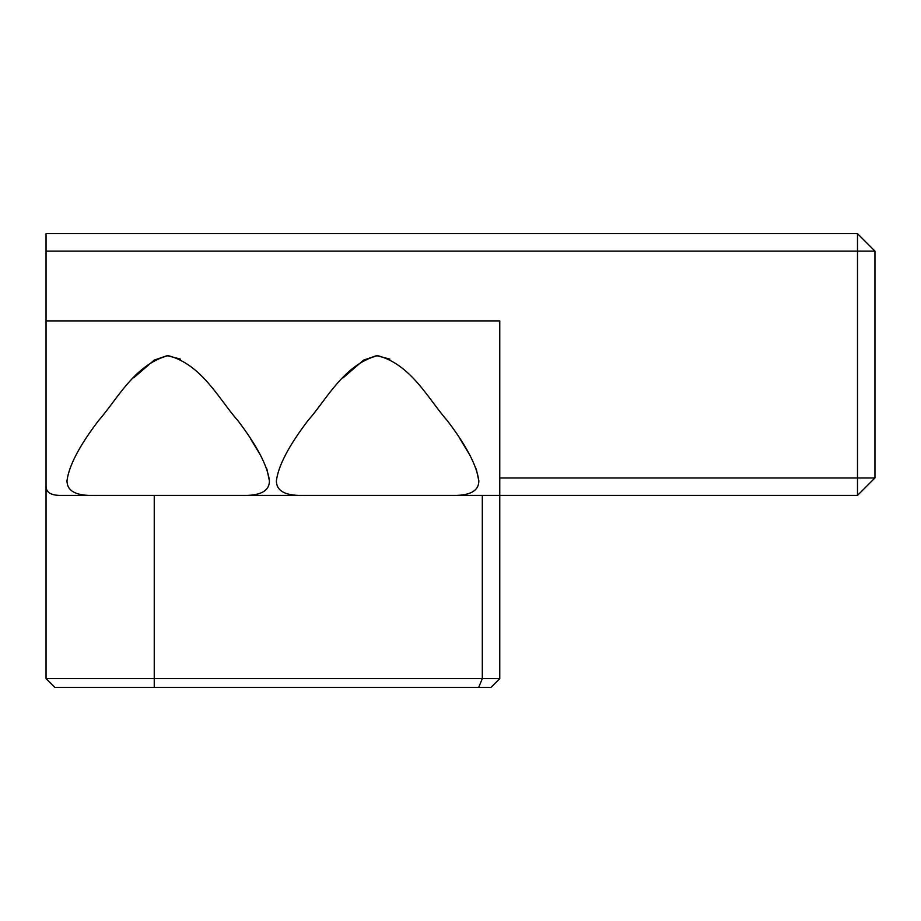 <?xml version="1.0" encoding="UTF-8"?>
<svg xmlns="http://www.w3.org/2000/svg" width="921" height="921" viewBox="0 0 921 921"><rect width="100%" height="100%" fill="white"/><g stroke="black" fill="none" stroke-linecap="round" stroke-linejoin="round"><path stroke-width="1.38" d="M94.909 495.406C76.339 496.051 67.037 491.204 66.991 480.831C68.879 465.842 79.379 445.787 98.478 420.678C117.163 399.61 134.42 364.612 168.129 355.621C201.952 364.474 219.175 399.564 237.86 420.586C256.982 445.706 267.504 465.796 269.416 480.831L266.848 468.881M260.056 454.467L250.662 438.972M180.435 359.098L167.196 355.644L154.198 360.111L133.706 377.817M304.321 495.406C285.74 496.051 276.438 491.204 276.392 480.831C278.292 465.842 288.78 445.787 307.879 420.678C326.564 399.61 343.821 364.612 377.541 355.621C411.365 364.474 428.587 399.564 447.272 420.586C466.394 445.706 476.905 465.796 478.828 480.831L476.249 468.881M469.468 454.467L460.063 438.972M389.848 359.098L376.608 355.644L363.599 360.111L343.107 377.817M482.316 495.406L499.769 495.406L499.769 678.627L491.043 687.354L54.776 687.354L46.05 678.627L46.05 486.23C46.027 492.551 51.208 495.602 61.569 495.406L154.244 495.406L154.244 678.627L482.316 678.627L482.316 495.406L154.244 495.406M46.05 251.099L46.05 233.646L857.497 233.646L857.497 251.099L46.05 251.099L46.05 486.23L46.05 320.899L499.769 320.899L499.769 495.406L857.497 495.406L857.497 251.099L874.95 251.099L874.95 477.953L499.769 477.953M46.05 678.627L154.244 678.627L154.244 687.354M478.828 480.831C478.862 491.158 469.56 496.016 450.899 495.406M269.416 480.831C269.462 491.158 260.148 496.016 241.498 495.406M478.701 687.354L482.316 678.627L499.769 678.627M874.95 251.099L857.497 233.646M857.497 495.406L874.95 477.953"/></g></svg>

